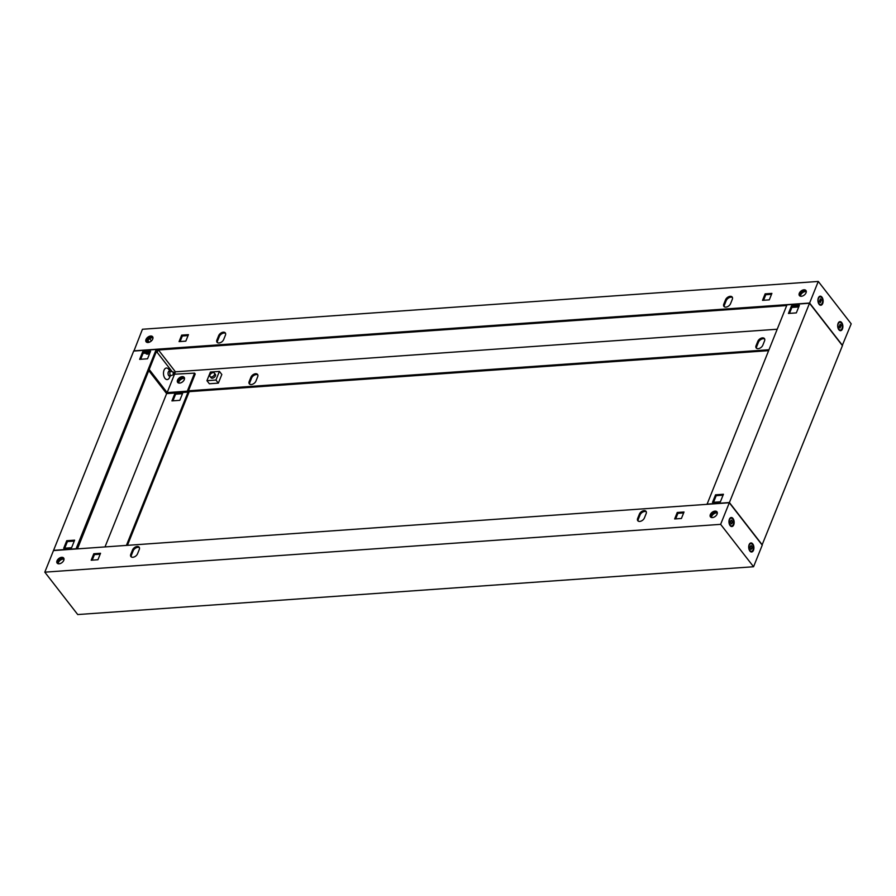 <?xml version="1.0" encoding="UTF-8"?>
<svg xmlns="http://www.w3.org/2000/svg" width="896" height="896" viewBox="0 0 896 896"><rect width="100%" height="100%" fill="white"/><g stroke="black" fill="none" stroke-linecap="round" stroke-linejoin="round"><path stroke-width="1.34" d="M211.355 376.97A2.755 1.714 142.2 0 1 210.056 376.499A2.755 1.714 142.2 0 1 210.448 374.158A2.755 1.714 142.2 0 1 213.091 372.646A2.755 1.714 142.2 0 1 214.39 373.117A2.755 1.714 142.2 0 1 213.998 375.446A2.755 1.714 142.2 0 1 211.355 376.97M214.39 373.117L215.354 374.349A2.755 1.714 142.2 0 1 214.95 376.678A2.755 1.714 142.2 0 1 212.307 378.202A2.755 1.714 142.2 0 1 211.008 377.72L210.056 376.499M209.339 383.768L206.931 380.677L210.403 372.042L219.419 371.403L221.827 374.494L218.355 383.13L209.339 383.768M206.931 380.677L215.947 380.038L219.419 371.403M215.947 380.038L218.355 383.13M821.957 297.158A4.536 2.587 86 0 0 818.496 297.595A4.536 2.587 86 0 0 818.955 304.102A4.536 2.587 86 0 0 819.09 304.282A4.536 2.587 86 0 0 822.696 303.52A4.536 2.587 86 0 0 821.957 297.158M841.702 322.594A4.536 2.587 86 0 0 838.253 323.03A4.536 2.587 86 0 0 838.712 329.538A4.536 2.587 86 0 0 838.846 329.717A4.536 2.587 86 0 0 842.453 328.955A4.536 2.587 86 0 0 841.702 322.594M799.814 295.938A4.122 2.576 142.2 0 1 800.934 292.6A4.122 2.576 142.2 0 1 804.63 290.651A4.122 2.576 142.2 0 1 806.187 290.987M803.981 289.8A4.122 2.576 142.2 0 1 805.93 290.506A4.122 2.576 142.2 0 1 805.336 294A4.122 2.576 142.2 0 1 801.371 296.274A4.122 2.576 142.2 0 1 799.411 295.568A4.122 2.576 142.2 0 1 800.005 292.074A4.122 2.576 142.2 0 1 803.981 289.8M217.448 342.642A4.122 2.576 142.2 0 1 217.582 340.838L219.318 336.515A4.122 2.576 142.2 0 1 222.174 333.57A4.122 2.576 142.2 0 1 225.557 333.379M219.005 342.989A4.122 2.576 142.2 0 1 217.045 342.272A4.122 2.576 142.2 0 1 216.922 339.987L218.658 335.664A4.122 2.576 142.2 0 1 221.894 332.55A4.122 2.576 142.2 0 1 225.299 332.898A4.122 2.576 142.2 0 1 225.422 335.194L223.686 339.506A4.122 2.576 142.2 0 1 219.005 342.989M249.715 384.194A4.122 2.576 142.2 0 1 249.85 382.379L251.586 378.056A4.122 2.576 142.2 0 1 254.43 375.122A4.122 2.576 142.2 0 1 257.824 374.92M249.189 381.528A4.122 2.576 -37.8 0 0 249.312 383.824A4.122 2.576 -37.8 0 0 251.272 384.53A4.122 2.576 -37.8 0 0 255.954 381.058L257.69 376.734A4.122 2.576 -37.8 0 0 257.566 374.438A4.122 2.576 -37.8 0 0 254.15 374.102A4.122 2.576 -37.8 0 0 250.925 377.216L249.189 381.528L249.85 382.379M724.326 306.79A4.122 2.576 142.2 0 1 724.461 304.976L726.197 300.653A4.122 2.576 142.2 0 1 729.042 297.718A4.122 2.576 142.2 0 1 732.435 297.517M725.883 307.126A4.122 2.576 142.2 0 1 723.923 306.421A4.122 2.576 142.2 0 1 723.8 304.125L725.536 299.813A4.122 2.576 142.2 0 1 728.762 296.688A4.122 2.576 142.2 0 1 732.178 297.035A4.122 2.576 142.2 0 1 732.301 299.331L730.565 303.643A4.122 2.576 142.2 0 1 725.883 307.126M756.582 348.331A4.122 2.576 142.2 0 1 756.728 346.517L758.464 342.205A4.122 2.576 142.2 0 1 761.309 339.259A4.122 2.576 142.2 0 1 764.691 339.058M756.067 345.666A4.122 2.576 -37.8 0 0 756.19 347.962A4.122 2.576 -37.8 0 0 758.139 348.667A4.122 2.576 -37.8 0 0 762.821 345.195L764.557 340.872A4.122 2.576 -37.8 0 0 764.434 338.587A4.122 2.576 -37.8 0 0 761.029 338.24A4.122 2.576 -37.8 0 0 757.803 341.354L756.067 345.666L756.728 346.517M146.507 342.16A4.122 2.576 142.2 0 1 147.638 338.822A4.122 2.576 142.2 0 1 151.334 336.874A4.122 2.576 142.2 0 1 152.88 337.21M150.674 336.022A4.122 2.576 142.2 0 1 152.622 336.728A4.122 2.576 142.2 0 1 152.04 340.222A4.122 2.576 142.2 0 1 148.064 342.496A4.122 2.576 142.2 0 1 146.115 341.79A4.122 2.576 142.2 0 1 146.709 338.296A4.122 2.576 142.2 0 1 150.674 336.022M178.674 383.04A4.122 2.576 142.2 0 1 183.59 378.414A4.122 2.576 142.2 0 1 184.531 378.482M184.442 377.877A4.122 2.576 -37.8 0 0 182.941 377.563A4.122 2.576 -37.8 0 0 179.267 379.49A4.122 2.576 -37.8 0 0 178.102 382.805M842.285 345.453L851.2 323.837L818.272 281.445L142.442 329.258L133.918 351.053M842.52 345.43L809.603 303.038L818.272 281.445M765.139 293.854L771.893 293.384L769.294 299.858L762.53 300.339L765.139 293.854L765.8 294.706L771.523 294.302M181.664 335.138L188.429 334.656L185.819 341.141L179.066 341.611L181.664 335.138L182.325 335.989L188.059 335.586M809.603 303.038L133.762 350.851M188.978 391.664L768.566 350.661M188.451 390.813L768.936 349.742M786.699 305.547L156.71 350.123M763.56 300.261L765.8 294.706M180.096 341.544L182.325 335.989M149.654 338.654L151.402 340.906M158.469 350L175.403 371.806L777.179 329.235M174.328 374.472L175.403 371.806M839.115 326.883L840.056 328.07L841.098 325.45L840.157 324.262L839.115 326.883M839.933 327.925L840.818 325.472L840 324.43M840.202 330.042A3.886 2.218 -94 0 1 840.011 330.064A3.886 2.218 -94 0 1 838.555 329.291M841.971 328.563A3.886 2.218 -94 0 1 840.381 330.042A3.886 2.218 -94 0 1 838.219 327.936A3.886 2.218 -94 0 1 838.242 323.77A3.886 2.218 -94 0 1 839.832 322.291A3.886 2.218 -94 0 1 842.005 324.408A3.886 2.218 -94 0 1 841.971 328.563M838.13 323.288A3.886 2.218 -94 0 1 839.462 322.325A3.886 2.218 -94 0 1 839.653 322.325M819.37 301.448L820.299 302.635L821.341 300.014L820.4 298.827L819.37 301.448M820.176 302.49L821.061 300.037L820.243 298.995M820.445 304.606A3.886 2.218 -94 0 1 820.266 304.629A3.886 2.218 -94 0 1 818.798 303.856M822.214 303.128A3.886 2.218 -94 0 1 820.624 304.606A3.886 2.218 -94 0 1 818.462 302.501A3.886 2.218 -94 0 1 818.496 298.334A3.886 2.218 -94 0 1 820.075 296.856A3.886 2.218 -94 0 1 822.248 298.973A3.886 2.218 -94 0 1 822.214 303.128M818.373 297.853A3.886 2.218 -94 0 1 819.717 296.89A3.886 2.218 -94 0 1 819.896 296.89M173.835 374.494L171.36 375.514A2.061 1.176 -94 0 1 171.147 375.558A2.061 1.176 -94 0 1 169.994 374.438A2.061 1.176 -94 0 1 170.005 372.232A2.061 1.176 -94 0 1 170.856 371.448A2.061 1.176 -94 0 1 171.069 371.47L173.667 372.131A1.198 0.683 -94 0 1 173.835 374.494A1.198 0.683 -94 0 1 173.667 372.131M732.984 518.47A4.536 2.587 -94 0 1 733.734 524.832A4.536 2.587 -94 0 1 730.128 525.594A4.536 2.587 -94 0 1 729.994 525.414A4.536 2.587 -94 0 1 729.534 518.907A4.536 2.587 -94 0 1 732.984 518.47M752.741 543.906A4.536 2.587 -94 0 1 753.48 550.267A4.536 2.587 -94 0 1 749.874 551.029A4.536 2.587 -94 0 1 749.75 550.85A4.536 2.587 -94 0 1 749.28 544.342A4.536 2.587 -94 0 1 752.741 543.906M63.941 558.566A4.122 2.576 142.2 0 0 62.429 558.264A4.122 2.576 142.2 0 0 58.766 560.179A4.122 2.576 142.2 0 0 57.59 563.494A4.122 2.576 142.2 0 1 58.666 560.134A4.122 2.576 142.2 0 1 62.362 558.174A4.122 2.576 142.2 0 1 63.918 558.522M59.102 563.808A4.122 2.576 142.2 0 1 57.142 563.102A4.122 2.576 142.2 0 1 57.736 559.597A4.122 2.576 142.2 0 1 61.701 557.334A4.122 2.576 142.2 0 1 63.661 558.04A4.122 2.576 142.2 0 1 63.067 561.534A4.122 2.576 142.2 0 1 59.102 563.808M638.176 521.08A4.122 2.576 142.2 0 1 638.31 519.266L640.046 514.942A4.122 2.576 142.2 0 1 644.728 511.47A4.122 2.576 142.2 0 1 646.285 511.806M644.078 510.619A4.122 2.576 142.2 0 1 646.027 511.336A4.122 2.576 142.2 0 1 646.15 513.621L644.414 517.944A4.122 2.576 142.2 0 1 641.189 521.058A4.122 2.576 142.2 0 1 637.773 520.71A4.122 2.576 142.2 0 1 637.661 518.414L639.397 514.102A4.122 2.576 142.2 0 1 644.078 510.619M131.309 556.942A4.122 2.576 142.2 0 1 131.443 555.128L133.179 550.805A4.122 2.576 142.2 0 1 137.861 547.333A4.122 2.576 142.2 0 1 139.418 547.669M137.2 546.482A4.122 2.576 142.2 0 1 139.16 547.187A4.122 2.576 142.2 0 1 139.272 549.483L137.536 553.795A4.122 2.576 142.2 0 1 134.31 556.909A4.122 2.576 142.2 0 1 130.906 556.573A4.122 2.576 142.2 0 1 130.782 554.277L132.518 549.965A4.122 2.576 142.2 0 1 137.2 546.482M710.853 517.25A4.122 2.576 142.2 0 1 711.973 513.912A4.122 2.576 142.2 0 1 715.669 511.963A4.122 2.576 142.2 0 1 717.226 512.299M712.41 517.586A4.122 2.576 142.2 0 1 710.45 516.88A4.122 2.576 142.2 0 1 711.043 513.386A4.122 2.576 142.2 0 1 715.008 511.112A4.122 2.576 142.2 0 1 716.968 511.818A4.122 2.576 142.2 0 1 716.374 515.312A4.122 2.576 142.2 0 1 712.41 517.586M77.728 614.555L44.8 572.163L720.63 524.35L753.558 566.742L77.728 614.555M720.63 524.35L729.31 502.757L53.48 550.57L44.8 572.163M97.944 559.742L91.179 560.224L93.789 553.75L100.542 553.269L97.944 559.742M681.408 518.47L674.654 518.952L677.253 512.467L684.018 511.997L681.408 518.47M729.31 502.757L762.238 545.149L753.558 566.742M92.21 560.157L94.45 554.602L100.173 554.187M675.685 518.874L677.914 513.318L683.648 512.915M677.253 512.467L677.914 513.318M93.789 553.75L94.45 554.602M751.072 549.382C749.862 547.803 749.907 546.538 751.206 545.574L751.206 545.574C752.416 547.154 752.371 548.419 751.072 549.382L751.072 549.382M752.998 549.875A3.886 2.218 86 0 0 753.032 545.709A3.886 2.218 86 0 0 750.87 543.603A3.886 2.218 86 0 0 749.28 545.082A3.886 2.218 86 0 0 749.246 549.248A3.886 2.218 86 0 0 751.419 551.354A3.886 2.218 86 0 0 752.998 549.875M749.594 550.603A3.886 2.218 86 0 0 751.05 551.376A3.886 2.218 86 0 0 751.229 551.354M750.68 543.626A3.886 2.218 86 0 0 750.501 543.626A3.886 2.218 86 0 0 749.168 544.6M750.926 545.597C752.136 547.176 752.091 548.442 750.792 549.405M731.326 523.947C730.106 522.368 730.15 521.102 731.45 520.139C732.67 521.718 732.626 522.984 731.326 523.947L731.338 523.947M733.253 524.44A3.886 2.218 86 0 0 733.275 520.274A3.886 2.218 86 0 0 731.114 518.168A3.886 2.218 86 0 0 729.523 519.646A3.886 2.218 86 0 0 729.49 523.813A3.886 2.218 86 0 0 731.662 525.918A3.886 2.218 86 0 0 733.253 524.44M729.837 525.168A3.886 2.218 86 0 0 731.293 525.941A3.886 2.218 86 0 0 731.483 525.918M730.934 518.19A3.886 2.218 86 0 0 730.744 518.19A3.886 2.218 86 0 0 729.411 519.165M731.17 520.162C732.379 521.741 732.346 523.006 731.046 523.97M711.469 517.518A4.122 2.576 142.2 0 1 716.397 512.893A4.122 2.576 142.2 0 1 717.326 512.96M710.898 517.283A4.122 2.576 142.2 0 1 712.062 513.968A4.122 2.576 142.2 0 1 715.736 512.042A4.122 2.576 142.2 0 1 717.237 512.355M800.43 296.206A4.122 2.576 142.2 0 1 805.358 291.581A4.122 2.576 142.2 0 1 806.299 291.659M799.859 295.971A4.122 2.576 142.2 0 1 801.035 292.656A4.122 2.576 142.2 0 1 804.698 290.73A4.122 2.576 142.2 0 1 806.21 291.043M762.082 544.947L842.43 345.643L809.514 303.251L786.979 304.853L707.022 504.336M706.866 504.134L729.4 502.544L762.317 544.936M712.499 502.376L715.546 494.816L723.43 494.256L720.384 501.816L712.499 502.376M788.446 313.454L791.493 305.894L799.378 305.334L796.331 312.894L788.446 313.454M809.514 303.251L729.4 502.544M791.874 307.429L798.728 306.947M723.061 495.174L716.195 495.667L713.53 502.298M799.008 306.253L792.142 306.746L789.477 313.376M791.493 305.894L792.142 306.746M715.546 494.816L716.195 495.667M168.806 369.488A5.79 3.304 -94 0 0 168.638 369.253A5.79 3.304 -94 0 0 164.035 370.227A5.79 3.304 -94 0 0 164.976 378.347A5.79 3.304 -94 0 0 169.389 377.798L170.486 375.614A2.52 1.434 -94 0 1 168.694 375.592A2.52 1.434 -94 0 1 168.627 375.491A2.52 1.434 -94 0 1 168.37 371.874A2.52 1.434 -94 0 1 170.173 371.493L168.806 369.488A5.79 3.304 -94 0 1 168.963 369.712M58.162 563.73A4.122 2.576 142.2 0 1 63.09 559.115A4.122 2.576 142.2 0 1 64.03 559.182M146.563 342.194A4.122 2.576 142.2 0 1 147.728 338.878A4.122 2.576 142.2 0 1 151.39 336.952A4.122 2.576 142.2 0 1 152.902 337.266M147.134 342.429A4.122 2.576 142.2 0 1 152.051 337.803A4.122 2.576 142.2 0 1 152.992 337.87M182.213 376.634A4.122 2.576 -37.8 0 0 178.248 378.907A4.122 2.576 -37.8 0 0 177.654 382.402A4.122 2.576 -37.8 0 0 179.603 383.107A4.122 2.576 -37.8 0 0 183.579 380.834A4.122 2.576 -37.8 0 0 184.162 377.339A4.122 2.576 -37.8 0 0 182.213 376.634M184.419 377.821A4.122 2.576 -37.8 0 0 182.874 377.485A4.122 2.576 -37.8 0 0 179.178 379.434A4.122 2.576 -37.8 0 0 178.046 382.771M126.403 545.406L188.037 392.101L187.309 391.16L194.555 373.139L195.216 373.979L188.406 390.936L189.134 391.866L127.434 545.339M156.206 349.474L133.683 351.064L53.57 550.357L76.093 548.755L156.206 349.474L157.058 350.101M71.59 547.714L74.626 540.154L66.741 540.714L63.706 548.274L71.59 547.714M147.538 358.792L150.573 351.232L142.688 351.792L139.653 359.352L147.538 358.792M182.47 393.702L175.616 394.184L172.939 400.826M77.459 548.878L156.43 351.4L157.158 352.33L158.088 350.022M194.555 373.139L174.126 374.214M172.222 371.762L157.136 352.33L156.027 352.419M149.285 342.227L147.851 340.39M187.309 391.16L167.149 392.594L174.395 374.562M149.173 369.443L167.149 392.594M149.923 352.845L143.069 353.326M148.736 370.552L166.634 393.613L105 546.93M188.037 392.101L166.634 393.613M74.256 541.083L67.402 541.565L64.736 548.195M150.203 352.162L143.349 352.643L140.683 359.274M174.955 393.333L182.84 392.784L179.805 400.333L171.92 400.893L174.955 393.333L175.616 394.184M149.341 352.89A5.79 3.304 -94 0 1 145.432 353.158M143.349 352.643L142.688 351.792M67.402 541.565L66.741 540.714M216.922 339.987L217.582 340.838M723.8 304.125L724.461 304.976M757.803 341.354L758.464 342.205M725.536 299.813L726.197 300.653M250.925 377.216L251.586 378.056M218.658 335.664L219.318 336.515M132.518 549.965L133.179 550.805M130.782 554.277L131.443 555.128M639.397 514.102L640.046 514.942M637.661 518.414L638.31 519.266M168.526 371.616L170.856 371.448M168.818 375.726L171.147 375.558"/></g></svg>
